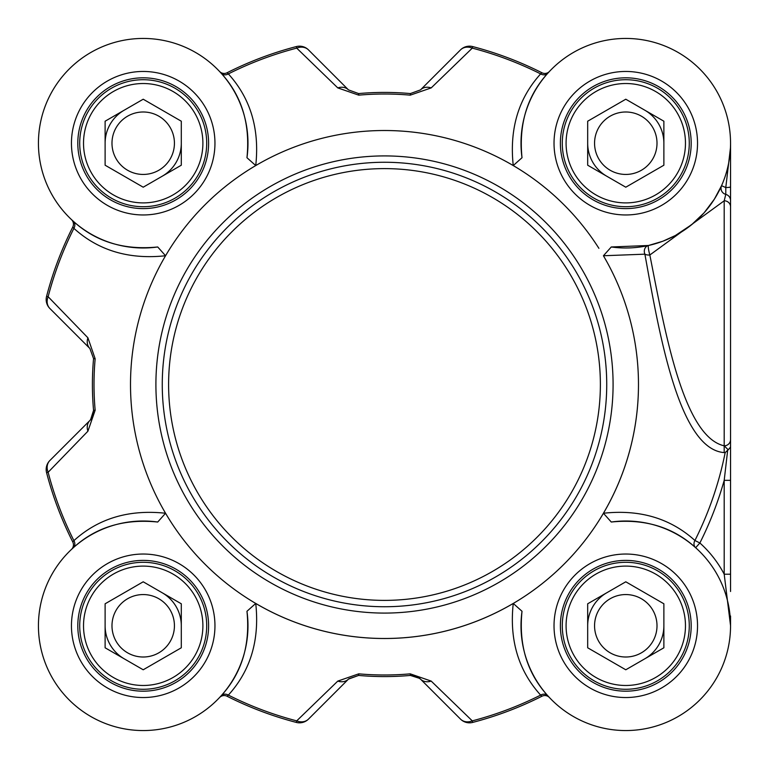 <?xml version="1.0" encoding="UTF-8"?>
<svg xmlns="http://www.w3.org/2000/svg" width="769" height="769" viewBox="0 0 769 769"><rect width="100%" height="100%" fill="white"/><g stroke="black" fill="none" stroke-linecap="round" stroke-linejoin="round"><path stroke-width="1.15" d="M162.259 384.5A222.241 222.241 0 0 0 384.49 606.741A222.241 222.241 0 0 0 606.731 384.5A222.241 222.241 0 0 0 384.49 162.259A222.241 222.241 0 0 0 162.259 384.5M724.196 452.47L724.196 445.818L728.253 449.817L727.685 450.182L724.196 480.337L724.196 574.203L730.55 625.716M143.207 581.797L181.301 603.79L181.301 647.786L143.207 669.78L105.113 647.786L105.113 603.79L143.207 581.797M116.167 641.394A31.221 31.221 0 0 0 170.247 641.394A31.221 31.221 0 0 0 143.207 594.562A31.221 31.221 0 0 0 116.167 641.394M176.197 606.741A38.094 38.094 0 0 0 162.259 592.793A38.094 38.094 0 0 1 181.301 625.783A38.094 38.094 0 0 0 176.197 606.741M124.155 658.783A38.094 38.094 0 0 1 105.113 625.783A38.094 38.094 0 0 0 124.155 658.783A38.094 38.094 0 0 1 106.41 635.646M198.2 594.043A63.5 63.5 0 0 0 111.457 570.8A63.5 63.5 0 0 0 88.214 657.533A63.5 63.5 0 0 0 174.957 680.776A63.5 63.5 0 0 0 198.2 594.043M194.893 595.946A59.684 59.684 0 0 1 143.207 685.477A59.684 59.684 0 0 1 91.521 595.946A59.684 59.684 0 0 1 194.893 595.946M181.301 121.214L181.301 165.21L143.207 187.203L105.113 165.21L105.113 121.214L143.207 99.22L181.301 121.214M116.167 127.606A31.221 31.221 0 0 0 143.207 174.438A31.221 31.221 0 0 0 170.247 127.606A31.221 31.221 0 0 0 116.167 127.606M176.197 162.259A38.094 38.094 0 0 0 181.301 143.217A38.094 38.094 0 0 1 162.259 176.207A38.094 38.094 0 0 0 176.197 162.259M124.155 110.217A38.094 38.094 0 0 0 105.113 143.217A38.094 38.094 0 0 1 124.155 110.217A38.094 38.094 0 0 0 106.41 133.354M198.2 174.957A63.5 63.5 0 0 0 174.957 88.224A63.5 63.5 0 0 0 88.214 111.467A63.5 63.5 0 0 0 111.457 198.2A63.5 63.5 0 0 0 198.2 174.957M194.893 173.054A59.684 59.684 0 0 1 91.521 173.054A59.684 59.684 0 0 1 143.207 83.523A59.684 59.684 0 0 1 194.893 173.054M663.878 603.79L663.878 647.786L625.783 669.78L587.679 647.786L587.679 603.79L625.783 581.797L663.878 603.79M598.743 610.173A31.221 31.221 0 0 0 625.783 657.005A31.221 31.221 0 0 0 652.823 610.173A31.221 31.221 0 0 0 598.743 610.173M658.773 644.835A38.094 38.094 0 0 0 663.878 625.783A38.094 38.094 0 0 1 644.826 658.783A38.094 38.094 0 0 0 658.773 644.835M606.731 592.793A38.094 38.094 0 0 0 587.679 625.783A38.094 38.094 0 0 1 606.731 592.793A38.094 38.094 0 0 0 588.977 615.931M680.767 657.533A63.5 63.5 0 0 0 657.533 570.8A63.5 63.5 0 0 0 570.79 594.043A63.5 63.5 0 0 0 594.033 680.776A63.5 63.5 0 0 0 680.767 657.533M677.47 655.63A59.684 59.684 0 0 1 574.087 655.63A59.684 59.684 0 0 1 625.783 566.099A59.684 59.684 0 0 1 677.47 655.63M625.783 99.22L663.878 121.214L663.878 165.21L625.783 187.203L587.679 165.21L587.679 121.214L625.783 99.22M598.743 158.827A31.221 31.221 0 0 0 652.823 158.827A31.221 31.221 0 0 0 625.783 111.995A31.221 31.221 0 0 0 598.743 158.827M658.773 124.165A38.094 38.094 0 0 0 644.826 110.217A38.094 38.094 0 0 1 663.878 143.217A38.094 38.094 0 0 0 658.773 124.165M606.731 176.207A38.094 38.094 0 0 1 587.679 143.217A38.094 38.094 0 0 0 606.731 176.207A38.094 38.094 0 0 1 588.977 153.069M680.767 111.467A63.5 63.5 0 0 0 594.033 88.224A63.5 63.5 0 0 0 570.79 174.957A63.5 63.5 0 0 0 657.533 198.2A63.5 63.5 0 0 0 680.767 111.467M677.47 113.37A59.684 59.684 0 0 1 625.783 202.901A59.684 59.684 0 0 1 574.087 113.37A59.684 59.684 0 0 1 677.47 113.37M560.38 625.783A65.403 65.403 0 0 0 625.783 691.187A65.403 65.403 0 0 0 691.187 625.783A65.403 65.403 0 0 1 625.783 691.187A65.403 65.403 0 0 1 560.38 625.783A65.403 65.403 0 0 1 625.783 560.39A65.403 65.403 0 0 1 691.187 625.783A65.403 65.403 0 0 1 625.783 691.187A65.403 65.403 0 0 1 560.38 625.783A65.403 65.403 0 0 1 625.783 560.39A65.403 65.403 0 0 1 691.187 625.783M560.38 143.217A65.403 65.403 0 0 0 625.783 208.61A65.403 65.403 0 0 0 691.187 143.217A65.403 65.403 0 0 1 625.783 208.61A65.403 65.403 0 0 1 560.38 143.217A65.403 65.403 0 0 1 625.783 77.813A65.403 65.403 0 0 1 691.187 143.217A65.403 65.403 0 0 1 625.783 208.61A65.403 65.403 0 0 1 560.38 143.217A65.403 65.403 0 0 1 625.783 77.813A65.403 65.403 0 0 1 691.187 143.217M77.804 143.217A65.403 65.403 0 0 0 143.207 208.61A65.403 65.403 0 0 0 208.61 143.217A65.403 65.403 0 0 1 143.207 208.61A65.403 65.403 0 0 1 77.804 143.217A65.403 65.403 0 0 1 143.207 77.813A65.403 65.403 0 0 1 208.61 143.217A65.403 65.403 0 0 1 143.207 208.61A65.403 65.403 0 0 1 77.804 143.217A65.403 65.403 0 0 1 143.207 77.813A65.403 65.403 0 0 1 208.61 143.217M77.804 625.783A65.403 65.403 0 0 0 143.207 691.187A65.403 65.403 0 0 0 208.61 625.783A65.403 65.403 0 0 1 143.207 691.187A65.403 65.403 0 0 1 77.804 625.783A65.403 65.403 0 0 1 143.207 560.39A65.403 65.403 0 0 1 208.61 625.783A65.403 65.403 0 0 1 143.207 691.187A65.403 65.403 0 0 1 77.804 625.783A65.403 65.403 0 0 1 143.207 560.39A65.403 65.403 0 0 1 208.61 625.783M730.55 187.665L730.55 235.631M730.55 591.496L730.55 143.217A203.795 200.882 10.2 0 1 730.502 147.475L725.782 187.569A6.354 0.721 0 0 0 730.55 186.867L730.55 143.409M730.55 406.378L730.55 480.337L724.196 480.337A352.971 352.971 0 0 1 699.877 542.981L694.926 540.492A6.354 5.508 -48.2 0 0 695.647 547.711L699.877 542.981A111.121 111.121 0 0 1 724.196 574.203L730.55 574.203M255.741 603.434L246.964 611.278C250.377 645.066 241.764 673.24 221.136 695.81A6.354 5.498 -138.1 0 1 228.355 695.099C250.569 670.616 259.701 640.058 255.741 603.434A253.981 253.981 0 0 0 513.25 603.434C509.289 640.058 518.421 670.616 540.636 695.099L541.953 696.224A6.354 6.354 0 0 1 549.402 697.502L549.441 697.541A6.354 6.354 0 0 0 541.953 696.224A349.232 349.232 0 0 1 472.685 722.418A12.698 12.698 0 0 1 460.496 719.102A12.698 12.698 75.4 0 0 472.685 722.418L472.281 720.87A12.698 10.679 135 0 1 460.496 719.102L420.489 679.104A12.698 12.698 0 0 0 417.557 676.922M603.425 513.25A253.981 253.981 0 0 0 603.425 255.75L644.893 254.174A6.354 3.278 173 0 0 649.853 254.991A6.354 0.827 77.5 0 1 648.469 248.772A6.354 0.827 77.5 0 1 648.478 245.494A6.354 5.508 -102.5 0 0 644.893 254.174C659.619 335.707 679.363 450.797 725.157 452.653A347.415 347.415 0 0 1 694.926 540.492C670.433 518.364 639.933 509.28 603.425 513.25L611.268 522.026A104.767 104.767 0 0 1 730.435 620.939A104.767 104.767 0 0 1 620.929 730.444A104.767 104.767 0 0 1 522.016 611.278L513.25 603.434M522.016 157.722C518.623 123.953 527.236 95.779 547.845 73.19A6.354 5.498 41.9 0 1 540.636 73.901C518.441 98.403 509.309 128.961 513.25 165.566L522.016 157.722A104.767 104.767 0 0 1 620.929 38.556A104.767 104.767 0 0 1 730.435 148.061A104.767 104.767 0 0 1 611.268 246.974L603.425 255.75M513.25 165.566A253.981 253.981 0 0 0 255.741 165.566C259.701 128.942 250.569 98.384 228.355 73.901L227.038 72.776A6.354 6.354 0 0 1 219.588 71.498L219.588 71.498A6.354 6.354 0 0 0 227.038 72.776A349.232 349.232 0 0 1 296.305 46.582A12.698 12.698 0 0 1 308.494 49.898A12.698 12.698 -104.6 0 0 296.305 46.582L296.709 48.13A12.698 10.679 -45 0 1 308.494 49.898L348.492 89.896L308.494 49.898M246.964 157.722L255.741 165.566A253.981 253.981 0 0 0 165.556 255.75L157.722 246.974A104.767 104.767 0 0 1 38.546 148.061A104.767 104.767 0 0 1 148.061 38.556A104.767 104.767 0 0 1 246.964 157.722C250.377 123.934 241.764 95.76 221.136 73.19A6.354 5.498 138.1 0 0 228.355 73.901A347.636 347.636 0 0 1 296.709 48.13L337.793 87.906L358.738 95.154A290.49 290.49 0 0 1 410.242 95.154L431.198 87.906L472.281 48.13L472.685 46.582A12.698 12.698 45 0 0 460.496 49.898A12.698 10.679 45 0 1 472.281 48.13A347.636 347.636 0 0 1 540.636 73.901L541.953 72.776A349.232 349.232 0 0 0 472.685 46.582M157.722 246.974C123.953 250.367 95.769 241.754 73.18 221.145A6.354 5.498 -48.1 0 1 73.901 228.364C98.403 250.559 128.952 259.682 165.556 255.75A253.981 253.981 0 0 0 165.556 513.25C128.932 509.299 98.384 518.421 73.901 540.636L72.776 541.953A6.354 6.354 0 0 1 71.488 549.412A6.354 6.354 0 0 0 72.776 541.953A349.232 349.232 0 0 1 46.582 472.685A12.698 12.698 0 0 1 49.889 460.496A12.698 12.698 165.4 0 0 46.582 472.685L48.13 472.281A12.698 10.679 -135 0 1 49.889 460.496L89.886 420.499A12.698 12.698 0 0 0 92.078 417.567M246.964 611.278A104.767 104.767 0 0 1 148.061 730.444A104.767 104.767 0 0 1 38.546 620.939A104.767 104.767 0 0 1 157.722 522.026L165.556 513.25A253.981 253.981 0 0 0 638.318 393.68M730.55 447.029L728.253 449.817M730.55 439.58A6.354 6.239 180 0 1 724.196 445.818C682.959 436.523 664.618 329.478 649.834 254.991L724.225 200.786A6.354 6.008 180 0 1 730.55 206.813M730.55 200.498A6.354 6.315 180 0 0 725.782 194.384L724.196 200.805M719.332 190.443L721.553 185.694L725.782 187.569L725.782 194.384A6.354 6.315 -156.1 0 1 721.553 185.694L714.382 199.142L704.116 212.821L691.716 224.606L675.384 235.506L662.868 241.226L648.478 245.494L611.268 246.974M727.685 450.182L725.157 452.653M547.845 73.19L549.441 71.459A6.354 6.354 0 0 1 541.953 72.776M611.268 522.026C644.98 518.604 673.106 527.169 695.647 547.711M549.402 697.502L549.402 697.502A6.354 6.354 0 0 1 549.441 697.541A6.354 6.354 0 0 0 549.383 697.483L547.845 695.81A6.354 5.498 -41.9 0 0 540.636 695.099A347.636 347.636 0 0 1 472.281 720.87L431.198 681.094A12.698 10.468 135 0 1 420.489 679.104L460.496 719.102M547.845 695.81C527.217 673.24 518.604 645.066 522.016 611.278M221.136 695.81L219.55 697.541A6.354 6.354 0 0 1 227.038 696.224L228.355 695.099A347.636 347.636 0 0 0 296.709 720.87L296.305 722.418A12.698 12.698 -135 0 0 308.494 719.102A12.698 10.679 -135 0 1 296.709 720.87L337.793 681.094A12.698 10.468 -135 0 0 348.492 679.104L358.604 675.432A292.085 292.085 0 0 0 410.386 675.432L416.077 676.239L420.489 679.104M71.507 549.393A6.354 6.354 0 0 1 71.45 549.441A6.354 6.354 0 0 0 71.488 549.412L73.18 547.855C95.75 527.226 123.934 518.614 157.722 522.026M73.18 547.855A6.354 5.498 48.1 0 0 73.901 540.636A347.636 347.636 0 0 1 48.13 472.281L87.906 431.207A12.698 10.468 -135 0 1 89.886 420.499L91.761 418.115M73.18 221.145L71.45 219.559A6.354 6.354 0 0 1 71.488 219.588A6.354 6.354 0 0 1 72.776 227.047L73.901 228.364A347.636 347.636 0 0 0 48.13 296.719L46.582 296.315A12.698 12.698 -45 0 0 49.889 308.504A12.698 10.679 -45 0 1 48.13 296.719L87.906 337.793A12.698 10.468 -45 0 0 89.886 348.501L93.558 358.604A292.085 292.085 0 0 0 93.558 410.396L92.751 416.087M219.934 71.873L219.588 71.498A6.354 6.354 0 0 1 219.55 71.459A6.354 6.354 0 0 0 219.598 71.517A6.354 6.354 0 0 1 219.55 71.459L221.136 73.19M87.906 431.207L95.154 410.252A290.49 290.49 0 0 1 95.154 358.748L87.906 337.793M49.889 308.504L89.886 348.501M72.776 227.047A349.232 349.232 0 0 0 46.582 296.315M337.793 87.906A12.698 10.468 -45 0 1 348.492 89.896L358.604 93.568L358.738 95.154M460.496 49.898L420.489 89.896L410.386 93.568A292.085 292.085 0 0 0 358.604 93.568M420.489 89.896A12.698 10.468 45 0 1 431.198 87.906M431.198 681.094L410.242 673.846A290.49 290.49 0 0 1 358.738 673.846L337.793 681.094M308.494 719.102L348.492 679.104M227.038 696.224A349.232 349.232 0 0 0 296.305 722.418M90.559 419.778L93.558 410.396L95.154 410.252M358.738 673.846L358.604 675.432L348.761 678.844M419.768 678.431L410.386 675.432L410.242 673.846M384.49 130.519A253.981 253.981 0 0 1 598.897 248.329M600.378 384.5A215.887 215.887 0 0 1 384.49 600.387A215.887 215.887 0 0 1 168.603 384.5A215.887 215.887 0 0 1 384.49 168.613A215.887 215.887 0 0 1 600.378 384.5M613.085 384.5A228.585 228.585 0 0 0 384.49 155.915A228.585 228.585 0 0 0 155.905 384.5A228.585 228.585 0 0 0 384.49 613.085A228.585 228.585 0 0 0 613.085 384.5M214.955 625.783A71.748 71.748 0 0 0 107.333 563.648A71.748 71.748 0 0 0 107.333 687.928A71.748 71.748 0 0 0 214.955 625.783M697.531 143.217A71.748 71.748 0 0 0 589.91 81.072A71.748 71.748 0 0 0 589.91 205.352A71.748 71.748 0 0 0 697.531 143.217M697.531 625.783A71.748 71.748 0 0 0 589.91 563.648A71.748 71.748 0 0 0 589.91 687.928A71.748 71.748 0 0 0 697.531 625.783M214.955 143.217A71.748 71.748 0 0 0 107.333 81.072A71.748 71.748 0 0 0 107.333 205.352A71.748 71.748 0 0 0 214.955 143.217M724.196 200.892L724.196 445.818M95.154 358.748L93.558 358.604M410.242 95.154L410.386 93.568M730.55 624.63L730.55 625.533M730.55 625.783L730.55 615.988M416.077 676.239L418.115 677.229"/></g></svg>
